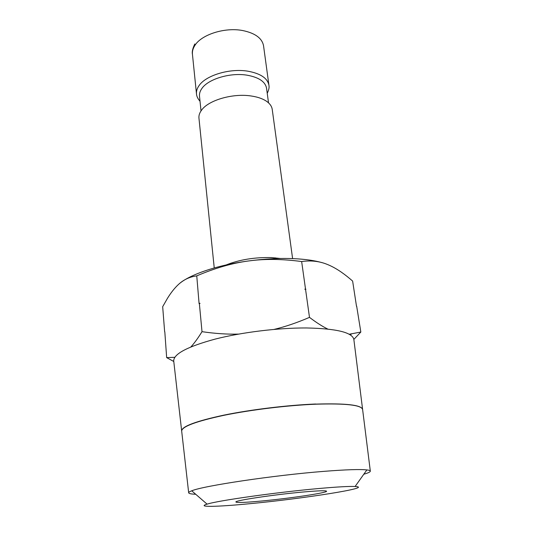 <?xml version="1.0" encoding="UTF-8"?>
<svg xmlns="http://www.w3.org/2000/svg" width="533" height="533" viewBox="0 0 533 533"><rect width="100%" height="100%" fill="white"/><g stroke="black" fill="none" stroke-linecap="round" stroke-linejoin="round"><path stroke-width="0.8" d="M201.021 110.904L199.495 96.173C199.249 93.695 200.002 91.19 201.76 88.665C207.937 79.137 230.049 72.381 246.899 75.16C258.705 77.258 265.254 81.602 266.54 88.178L268.525 102.856M214.239 267.952L198.949 118.099C198.689 115.388 199.622 112.656 201.76 109.891C208.869 100.111 232.774 93.175 250.91 95.947C258.119 96.986 263.668 99.018 267.566 102.043C270.298 104.228 271.85 106.667 272.223 109.358L292.604 258.605M305.496 288.919L305.902 289.246L304.803 289.219L305.496 288.919L301.651 261.543C310.919 260.244 319.454 261.203 327.262 264.408C334.464 267.28 342.099 272.13 350.168 278.959L352.626 281.071L356.497 306.282M199.335 303.237L200.068 303.344L199.089 303.65L196.757 275.874C214.872 268.132 232.002 263.182 248.131 261.017C264.388 258.831 279.705 258.045 294.083 258.665C305.429 259.211 314.836 260.564 322.312 262.729M327.748 329.048C322.398 326.449 316.309 322.558 309.486 317.368C297.014 322.731 285.235 326.736 274.149 329.394M315.683 404.107C345.557 403.188 361.187 404.927 362.593 409.317L353.885 339.728M173.751 361.207L173.705 360.821C173.851 353.832 187.649 346.597 215.105 339.115C241.889 332.266 278.279 327.815 306.382 327.962C336.296 328.561 352.113 332.352 353.839 339.341M318.514 488.548C336.929 486.902 349.122 486.216 355.091 486.496C374.939 487.468 302.517 498.801 249.464 503.732C217.357 506.85 195.991 507.396 207.09 504.145C217.551 500.647 276.66 492.259 318.514 488.548M195.731 494.271C191.081 494.078 188.722 493.565 188.669 492.732C188.682 492.206 189.708 491.566 191.74 490.806C202.98 485.896 273.895 475.249 323.897 471.359C345.804 469.633 360.128 469.16 366.871 469.919C369.029 470.179 370.175 470.566 370.315 471.072C370.455 471.898 368.29 472.951 363.812 474.23M362.633 409.65L362.6 409.404C361.201 405.02 345.564 403.281 315.696 404.207C287.613 405.333 251.03 409.77 223.96 415.314C196.197 421.297 182.099 426.513 181.666 430.984L181.693 431.224M261.936 500.987C245.68 502.506 237.005 502.846 235.912 502.026C233.994 500.654 273.342 494.684 302.478 492.072C317.948 490.7 325.983 490.407 326.582 491.213C327.455 492.792 289.772 498.402 261.936 500.987M305.902 289.246L304.803 289.219M164.81 331.812L166.662 357.616L173.785 361.487M353.845 339.421L360.834 332.046L356.657 306.095M200.068 303.344L199.089 303.65M164.637 331.706L162.678 306.708L167.455 298.333C170.933 292.704 174.518 288.166 178.209 284.709C183.385 279.778 189.568 276.827 196.757 275.874M174.797 357.31L166.662 357.616M238.564 334.098C227.291 334.398 215.105 333.591 202.007 331.673C198.029 338.115 194.332 343.185 190.927 346.89M202.007 331.673L199.369 303.637M309.486 317.368L305.549 289.319M178.209 284.709C188.096 275.181 216.151 265.314 248.131 261.017C264.241 258.752 282.077 258.925 301.651 261.543M360.834 332.046L349.155 334.251M173.705 360.821L181.646 430.804C182.079 426.327 196.177 421.103 223.94 415.12C251.01 409.571 287.587 405.14 315.669 404.007M192.44 54.279C192.16 51.428 192.919 48.563 194.732 45.678C201.141 34.692 224.613 27.076 242.575 30.521C255.107 33.099 262.103 38.189 263.549 45.805L268.945 85.313C267.553 78.184 260.49 73.474 247.752 71.169C229.496 68.111 205.505 75.493 198.889 85.86C197.023 88.585 196.224 91.283 196.49 93.948L192.44 54.279C191.867 51.861 192.66 48.416 194.818 43.946M226.132 264.954C239.51 259.644 254.634 257.192 271.504 257.586L280.345 258.492M200.028 101.277C197.81 98.712 196.63 96.266 196.49 93.948M355.091 486.496L366.871 469.919M370.315 471.072L362.6 409.404M230.996 263.915L230.909 263.129M275.368 258.625L275.268 257.839M188.669 492.732L181.666 430.984M207.09 504.145L191.74 490.806M350.308 334.924L351.28 334.118M267.226 93.262C268.799 90.184 269.372 87.532 268.945 85.313"/></g></svg>
